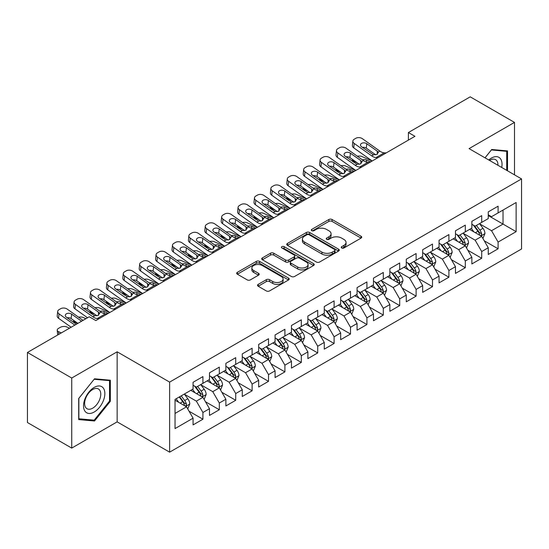 <?xml version="1.0" encoding="UTF-8"?>
<svg xmlns="http://www.w3.org/2000/svg" width="549" height="549" viewBox="0 0 549 549"><rect width="100%" height="100%" fill="white"/><g stroke="black" fill="none" stroke-linecap="round" stroke-linejoin="round"><path stroke-width="0.82" d="M341.698 247.97A1.592 0.92 0 0 0 343.955 247.97L361.057 238.094A2.278 1.318 0 0 0 361.722 237.168A2.278 1.318 0 0 0 361.057 236.235L332.083 219.511A2.278 1.318 0 0 0 328.865 219.511L311.763 229.386A1.592 0.92 0 0 0 311.29 230.031A1.592 0.92 0 0 0 311.763 230.683A1.592 0.92 0 0 0 314.014 230.683L316.224 229.407A7.281 4.207 0 0 1 326.531 229.407L328.94 230.8A7.281 4.207 0 0 1 331.074 233.771A7.281 4.207 0 0 1 328.94 236.749L326.73 238.026A1.592 0.92 0 0 0 326.264 238.678A1.592 0.92 0 0 0 326.73 239.33A1.592 0.92 0 0 0 328.981 239.33L331.198 238.046A7.281 4.207 0 0 1 341.499 238.046L343.914 239.446A7.281 4.207 0 0 1 346.048 242.418A7.281 4.207 0 0 1 343.914 245.389L341.698 246.666A1.592 0.92 0 0 0 341.231 247.318A1.592 0.92 0 0 0 341.698 247.97L341.698 246.666M258.202 284.375A2.278 1.318 0 0 0 257.529 285.308A2.278 1.318 0 0 0 258.202 286.235L266.327 290.929A2.278 1.318 0 0 0 269.545 290.929L288.541 279.963A2.278 1.318 0 0 0 289.206 279.029A2.278 1.318 0 0 0 288.541 278.103L259.567 261.372A2.278 1.318 0 0 0 256.349 261.372L237.353 272.338A2.278 1.318 0 0 0 236.688 273.272A2.278 1.318 0 0 0 237.353 274.198L247.174 279.866A2.278 1.318 0 0 0 250.392 279.866L258.517 275.173A2.278 1.318 0 0 0 259.19 274.246A2.278 1.318 0 0 0 258.517 273.32L253.652 270.506A6.087 3.514 0 0 1 251.867 268.022A6.087 3.514 0 0 1 255.628 264.769A6.087 3.514 0 0 1 262.264 265.531L281.335 276.545A6.087 3.514 0 0 1 283.119 279.029A6.087 3.514 0 0 1 279.359 282.282A6.087 3.514 0 0 1 272.723 281.52L269.545 279.681A2.278 1.318 0 0 0 266.327 279.681L258.202 284.375L258.202 286.235M71.727 378.028L71.727 448.094L117.15 421.865L117.15 351.806L71.727 378.028L27.45 352.465L89.274 316.773L95.835 320.561L414.955 136.317L408.394 132.529L408.394 140.105M117.15 351.806L169.627 382.104L521.55 178.919L521.55 248.985L169.627 452.163L169.627 382.104M514.495 174.85L514.495 122.4L469.072 148.621L521.55 178.919M514.495 122.4L470.219 96.837L408.394 132.529M316.389 262.024A2.278 1.318 0 0 0 319.607 262.024L338.603 251.058A2.278 1.318 0 0 0 339.268 250.131A2.278 1.318 0 0 0 338.603 249.198L309.629 232.474A2.278 1.318 0 0 0 306.411 232.474L287.415 243.44A2.278 1.318 0 0 0 286.75 244.367A2.278 1.318 0 0 0 287.415 245.3L316.389 262.024M282.495 248.313A1.592 0.92 0 0 1 284.114 248.539L284.114 246.645L313.568 263.65A2.278 1.318 0 0 1 314.241 264.584A2.278 1.318 0 0 1 313.568 265.51L294.58 276.476A2.278 1.318 0 0 1 291.354 276.476L262.381 259.746L262.381 257.893A2.278 1.318 0 0 0 261.715 258.819A2.278 1.318 0 0 0 262.381 259.746M262.381 257.893L270.513 253.199A2.278 1.318 0 0 1 273.731 253.199L285.48 259.979A2.278 1.318 0 0 0 288.699 259.979L294.092 256.87A2.278 1.318 0 0 0 294.758 255.937A2.278 1.318 0 0 0 294.092 255.011L281.863 247.949A1.592 0.92 0 0 1 281.397 247.297A1.592 0.92 0 0 1 282.378 246.446A1.592 0.92 0 0 1 284.114 246.645M488.26 215.565L503.021 224.081L503.021 210.068L516.135 202.499L498.101 212.909L498.101 206.191L488.26 211.873L488.26 218.591L481.699 222.379L481.699 215.654L471.859 221.336L471.859 228.061L465.305 231.85L465.305 225.124L455.464 230.806L455.464 237.525L448.904 241.313L448.904 234.595L439.063 240.277L439.063 246.995L432.502 250.783L432.502 244.058L422.661 249.74L422.661 256.465L416.108 260.253L416.108 253.528L406.267 259.21L406.267 265.929L399.706 269.717L399.706 262.998L389.865 268.674L389.865 275.399L383.305 279.187L383.305 272.462L373.471 278.144L373.471 284.869L366.91 288.657L366.91 281.932L357.07 287.614L357.07 294.333L350.509 298.121L350.509 291.402L340.668 297.078L340.668 303.803L334.108 307.591L334.108 300.866L324.274 306.548L324.274 313.273L317.713 317.054L317.713 310.336L307.872 316.018L307.872 322.737L301.312 326.525L301.312 319.806L291.471 325.482L291.471 332.207L284.91 335.995L284.91 329.27L275.076 334.952L275.076 341.677L268.516 345.458L268.516 338.74L258.675 344.422L258.675 351.14L252.115 354.929L252.115 348.21L242.274 353.885L242.274 360.611L235.713 364.399L235.713 357.674L225.879 363.356L225.879 370.081L219.319 373.862L219.319 367.144L209.478 372.826L209.478 379.544L202.917 383.332L202.917 376.607L193.076 382.289L193.076 389.015L175.042 399.425L175.042 428.591L193.076 418.173L186.523 406.816L175.042 400.187M516.135 202.499L516.135 231.657L498.101 242.075L491.54 230.71L479.648 223.848M484.245 240.798L498.101 248.793L498.101 242.075M498.101 248.793L488.26 254.475L488.26 247.757L481.699 251.538L475.139 240.181L463.253 233.318M467.844 250.262L481.699 258.263L481.699 251.538M481.699 258.263L471.859 263.945L471.859 257.22L465.305 261.008L458.744 249.644L446.852 242.782M451.443 259.732L465.305 267.734L465.305 261.008M465.305 267.734L455.464 273.409L455.464 266.69L448.904 270.479L442.343 259.114L430.45 252.252M435.048 269.195L448.904 277.197L448.904 270.479M448.904 277.197L439.063 282.879L439.063 276.154L432.502 279.942L425.942 268.585L414.056 261.715M418.647 278.666L432.502 286.667L432.502 279.942M432.502 286.667L422.661 292.349L422.661 285.624L416.108 289.412L409.547 278.048L397.654 271.185M402.245 288.136L416.108 296.137L416.108 289.412M416.108 296.137L406.267 301.813L406.267 295.094L399.706 298.882L393.146 287.518L381.26 280.656M385.851 297.599L399.706 305.601L399.706 298.882M399.706 305.601L389.865 311.283L389.865 304.558L383.305 308.346L376.744 296.988L364.859 290.119M369.45 307.069L383.305 315.071L383.305 308.346M383.305 315.071L373.471 320.753L373.471 314.028L366.91 317.816L360.35 306.452L348.457 299.589M353.048 316.54L366.91 324.534L366.91 317.816M366.91 324.534L357.07 330.217L357.07 323.498L350.509 327.286L343.949 315.922L332.063 309.06M336.654 326.003L350.509 334.005L350.509 327.286M350.509 334.005L340.668 339.687L340.668 332.962L334.108 336.75L327.554 325.392L315.661 318.523M320.252 335.473L334.108 343.475L334.108 336.75M334.108 343.475L324.274 349.157L324.274 342.432L317.713 346.22L311.153 334.856L299.26 327.993M303.851 344.944L317.713 352.938L317.713 346.22M317.713 352.938L307.872 358.621L307.872 351.902L301.312 355.69L294.751 344.326L282.865 337.463M287.456 354.407L301.312 362.409L301.312 355.69M301.312 362.409L291.471 368.091L291.471 361.366L284.91 365.154L278.357 353.796L266.464 346.927M271.055 363.877L284.91 371.879L284.91 365.154M284.91 371.879L275.076 377.561L275.076 370.836L268.516 374.624L261.955 363.26L250.063 356.397M254.661 373.347L268.516 381.342L268.516 374.624M268.516 381.342L258.675 387.024L258.675 380.306L252.115 384.087L245.554 372.73L233.668 365.867M238.259 382.811L252.115 390.813L252.115 384.087M252.115 390.813L242.274 396.495L242.274 389.769L235.713 393.558L229.159 382.2L217.267 375.331M221.858 392.281L235.713 400.283L235.713 393.558M235.713 400.283L225.879 405.958L225.879 399.24L219.319 403.028L212.758 391.663L200.865 384.801M205.463 401.751L219.319 409.746L219.319 403.028M219.319 409.746L209.478 415.428L209.478 408.71L202.917 412.491L196.357 401.134L184.471 394.271M189.062 411.215L202.917 419.216L202.917 412.491M202.917 419.216L193.076 424.899L193.076 418.173M193.076 385.226L196.357 387.12L202.917 383.332M175.042 413.438L186.523 406.816M209.478 375.756L212.758 377.65L219.319 373.862M196.357 401.134L202.917 397.346L190.784 390.339M209.478 408.71L202.917 397.346M225.879 366.293L229.159 368.187L235.713 364.399M212.758 391.663L219.319 387.875L207.179 380.869M225.879 399.24L219.319 387.875M242.274 356.823L245.554 358.717L252.115 354.929M229.159 382.2L235.713 378.412L223.58 371.405M242.274 389.769L235.713 378.412M258.675 347.352L261.955 349.246L268.516 345.458M245.554 372.73L252.115 368.942L239.982 361.935M258.675 380.306L252.115 368.942M275.076 337.889L278.357 339.783L284.91 335.995M261.955 363.26L268.516 359.471L256.376 352.465M275.076 370.836L268.516 359.471M291.471 328.419L294.751 330.313L301.312 326.525M278.357 353.796L284.91 350.008L272.778 343.001M291.471 361.366L284.91 350.008M307.872 318.948L311.153 320.842L317.713 317.054M294.751 344.326L301.312 340.538L289.179 333.531M307.872 351.902L301.312 340.538M324.274 309.485L327.554 311.379L334.108 307.591M311.153 334.856L317.713 331.068L305.573 324.061M324.274 342.432L317.713 331.068M340.668 300.015L343.949 301.909L350.509 298.121M327.554 325.392L334.108 321.604L321.975 314.598M340.668 332.962L334.108 321.604M357.07 290.545L360.35 292.439L366.91 288.657M343.949 315.922L350.509 312.134L338.376 305.127M357.07 323.498L350.509 312.134M373.471 281.081L376.744 282.975L383.305 279.187M360.35 306.452L366.91 302.664L354.771 295.664M373.471 314.028L366.91 302.664M389.865 271.611L393.146 273.505L399.706 269.717M376.744 296.988L383.305 293.2L371.172 286.194M389.865 304.558L383.305 293.2M406.267 262.148L409.547 264.035L416.108 260.253M393.146 287.518L399.706 283.73L387.573 276.723M406.267 295.094L399.706 283.73M422.661 252.677L425.942 254.571L432.502 250.783M409.547 278.048L416.108 274.267L403.968 267.26M422.661 285.624L416.108 274.267M439.063 243.207L442.343 245.101L448.904 241.313M425.942 268.585L432.502 264.796L420.369 257.79M439.063 276.154L432.502 264.796M455.464 233.744L458.744 235.638L465.305 231.85M442.343 259.114L448.904 255.326L436.764 248.32M455.464 266.69L448.904 255.326M471.859 224.273L475.139 226.167L481.699 222.379M458.744 249.644L465.305 245.863L453.165 238.856M471.859 257.22L465.305 245.863M488.26 214.803L491.54 216.697L498.101 212.909M475.139 240.181L481.699 236.393L469.567 229.386M488.26 247.757L481.699 236.393M27.45 352.465L27.45 422.531L71.727 448.094M117.15 421.865L169.627 452.163M491.54 230.71L503.021 224.081L516.135 231.657M507.53 170.828L507.53 150.906L491.705 149.493L485.007 157.824M110.349 401.312L110.349 380.217L94.524 378.803L78.699 398.485L78.699 419.587L94.524 421.001L110.349 401.312L109.525 400.839M342.336 248.196L343.914 247.283A7.281 4.207 0 0 0 346.048 244.312L346.048 242.418M331.074 233.771L331.074 235.665A7.281 4.207 0 0 1 328.94 238.643L327.369 239.549M361.022 238.115L332.083 221.405A2.278 1.318 0 0 0 328.865 221.405L312.395 230.909M338.568 251.078L309.629 234.368A2.278 1.318 0 0 0 306.411 234.368L287.443 245.314M334.574 250.783A1.592 0.92 0 0 0 335.041 250.131A1.592 0.92 0 0 0 334.574 249.479L309.142 234.794A1.592 0.92 0 0 0 306.891 234.794L304.558 236.145A7.281 4.207 0 0 0 302.424 239.117A7.281 4.207 0 0 0 304.558 242.088L321.94 252.128A7.281 4.207 0 0 0 332.241 252.128L334.574 250.783L334.574 252.677A1.592 0.92 0 0 0 335.041 252.025L335.041 250.131M302.424 239.117L302.424 241.011A7.281 4.207 0 0 0 304.558 243.982L304.558 242.088M334.574 252.677L332.241 254.022A7.281 4.207 0 0 1 321.94 254.022L304.558 243.982M262.415 259.766L270.513 255.093L270.513 253.199M294.758 255.937L294.758 257.831A2.278 1.318 0 0 1 294.092 258.764L288.699 261.873A2.278 1.318 0 0 1 285.48 261.873L273.731 255.093A2.278 1.318 0 0 0 270.513 255.093M284.114 248.539L313.541 265.531M297.675 267.02A6.087 3.514 0 0 0 304.311 267.782A6.087 3.514 0 0 0 308.071 264.536A6.087 3.514 0 0 0 306.287 262.051L299.569 258.167A2.278 1.318 0 0 0 296.35 258.167L290.956 261.283A2.278 1.318 0 0 0 290.291 262.209A2.278 1.318 0 0 0 290.956 263.143L297.675 267.02L297.675 268.914A6.087 3.514 0 0 0 304.311 269.676A6.087 3.514 0 0 0 308.071 266.43L308.071 264.536M290.291 262.209L290.291 264.103A2.278 1.318 0 0 0 290.956 265.037L290.956 263.143M297.675 268.914L290.956 265.037M283.119 279.029L283.119 280.923A6.087 3.514 0 0 1 279.359 284.176A6.087 3.514 0 0 1 272.723 283.414L269.545 281.575A2.278 1.318 0 0 0 266.327 281.575L258.229 286.255M251.867 268.022L251.867 269.916A6.087 3.514 0 0 0 253.652 272.4L253.652 270.506M258.49 275.193L253.652 272.4M288.513 279.976L259.567 263.266A2.278 1.318 0 0 0 256.349 263.266L237.381 274.219M92.85 420.033L94.524 421.001M482.914 238.492L484.945 233.531A6.149 3.548 -120 0 0 482.983 228.302L479.503 223.649M372.133 161.042L361.935 156.52A4.639 2.354 -5.4 0 0 357.358 156.239M473.952 231.918L471.303 228.384M357.179 162.779L353.734 161.255L353.844 162.408M470.068 229.674L469.766 229.269M480.54 235.72L481.494 234.869L481.631 233.792A6.149 3.548 -120 0 0 479.867 230.1L476.388 225.447M474.398 225.735L478.701 231.479A3.129 1.805 60 0 1 479.27 232.433L481.631 233.792M352.424 159.402A4.639 2.354 -5.4 0 0 352.396 159.8A4.639 2.354 -5.4 0 0 353.734 161.255M362.381 159.814A3.713 1.88 174.6 0 1 366.32 159.972L370.657 161.893M473.313 225.111L477.904 231.232A6.149 3.548 60 0 1 479.661 234.931L479.785 235.288M377.98 157.666L376.038 157.577A11.598 6.698 60 0 1 371.666 155.854L354.208 143.433L353.734 147.859A4.639 2.971 -173.9 0 1 352.403 145.478L352.877 141.045A4.639 2.971 6.1 0 0 354.208 143.433M372.243 160.974A17.396 10.04 60 0 1 371.199 160.287L353.734 147.859M386.173 152.931L384.238 152.842A11.598 6.698 60 0 1 379.867 151.119L362.409 138.698A4.639 2.971 6.1 0 0 355.869 138.273L354.229 139.22A4.639 2.971 6.1 0 0 352.877 141.045M377.341 154.276L377.184 151.112L378.103 152.142L377.197 154.358L373.437 154.839L361.544 146.755A3.713 2.374 -173.9 0 1 360.48 144.847A3.713 2.374 -173.9 0 1 361.565 143.385A3.713 2.374 -173.9 0 1 366.794 143.721L366.32 148.155L375.784 154.887M366.32 148.155A3.713 2.374 6.1 0 0 362.395 147.358M377.184 151.112L366.794 143.721M379.867 151.119L378.103 152.142L378.282 152.794M466.513 247.963L468.551 243.001A6.149 3.548 -120 0 0 466.588 237.765L463.102 233.119M355.731 170.506L345.534 165.99A4.639 2.354 -5.4 0 0 340.956 165.709M457.55 241.388L454.901 237.847M340.778 172.249L337.333 170.725L337.443 171.871M453.666 239.144L453.364 238.74M464.145 245.19L465.092 244.332L465.229 243.262A6.149 3.548 -120 0 0 463.473 239.563L459.987 234.917M457.996 235.205L462.299 240.949A3.129 1.805 60 0 1 462.869 241.903L465.229 243.262M336.029 168.866A4.639 2.354 -5.4 0 0 335.995 169.27A4.639 2.354 -5.4 0 0 337.333 170.725M345.987 169.284A3.713 1.88 174.6 0 1 349.926 169.442L354.256 171.363M456.919 234.581L461.503 240.702A6.149 3.548 60 0 1 463.26 244.401L463.383 244.751M450.118 257.433L452.15 252.471A6.149 3.548 -120 0 0 450.187 247.235L446.701 242.583M339.337 179.976L329.132 175.454A4.639 2.354 -5.4 0 0 324.562 175.179M441.156 250.852L438.507 247.318M324.377 181.719L320.939 180.189L321.048 181.342M437.265 248.608L436.963 248.21M447.744 254.661L448.698 253.803L448.828 252.732A6.149 3.548 -120 0 0 447.071 249.033L443.585 244.38M441.602 244.676L445.905 250.419A3.129 1.805 60 0 1 446.474 251.367L448.828 252.732M319.628 178.336A4.639 2.354 -5.4 0 0 319.6 178.734A4.639 2.354 -5.4 0 0 320.939 180.189M329.585 178.754A3.713 1.88 174.6 0 1 333.524 178.905L337.861 180.827M440.518 244.051L445.102 250.172A6.149 3.548 60 0 1 446.865 253.864L446.989 254.221M361.578 167.136L359.643 167.047A11.598 6.698 60 0 1 355.272 165.324L337.807 152.903L337.333 157.33A4.639 2.971 -173.9 0 1 336.002 154.942L336.475 150.515A4.639 2.971 6.1 0 0 337.807 152.903M355.841 170.444A17.396 10.04 60 0 1 354.798 169.751L337.333 157.33M369.779 162.401L367.837 162.312A11.598 6.698 60 0 1 363.472 160.589L346.007 148.168A4.639 2.971 6.1 0 0 339.467 147.743L337.827 148.69A4.639 2.971 6.1 0 0 336.475 150.515M360.94 163.739L360.782 160.583L361.702 161.612L360.796 163.828L357.035 164.302L345.149 156.218A3.713 2.374 -173.9 0 1 344.079 154.31A3.713 2.374 -173.9 0 1 345.163 152.848A3.713 2.374 -173.9 0 1 350.392 153.192L349.926 157.618L359.382 164.35M349.926 157.618A3.713 2.374 6.1 0 0 345.994 156.822M360.782 160.583L350.392 153.192M363.472 160.589L361.702 161.612L361.88 162.264M345.177 176.6L343.242 176.51A11.598 6.698 60 0 1 338.87 174.788L321.412 162.367L320.939 166.8A4.639 2.971 -173.9 0 1 319.607 164.412L320.074 159.985A4.639 2.971 6.1 0 0 321.412 162.367M339.447 179.914A17.396 10.04 60 0 1 338.397 179.221L320.939 166.8M353.378 171.871L351.442 171.775A11.598 6.698 60 0 1 347.071 170.06L329.606 157.632A4.639 2.971 6.1 0 0 323.073 157.213L321.433 158.16A4.639 2.971 6.1 0 0 320.074 159.985M344.539 173.21L344.388 170.046L345.307 171.075L344.401 173.299L340.641 173.772L328.748 165.688A3.713 2.374 -173.9 0 1 327.684 163.78A3.713 2.374 -173.9 0 1 328.769 162.319A3.713 2.374 -173.9 0 1 333.998 162.662L333.524 167.088L342.988 173.82M333.524 167.088A3.713 2.374 6.1 0 0 329.599 166.292M344.388 170.046L333.998 162.662M347.071 170.06L345.307 171.075L345.486 171.727M501.711 167.466A15.077 8.702 120 0 0 500.606 158.915A15.077 8.702 120 0 0 488.754 159.985M497.943 165.29A11.412 6.588 120 0 0 496.872 160.843A11.412 6.588 120 0 0 495.589 159.656A11.412 6.588 120 0 0 489.53 160.432M491.341 149.939L506.706 151.325L506.706 170.355M505.691 150.742L506.706 151.325M485.035 157.844L491.376 149.959M84.965 411.194A15.077 8.702 120 0 0 99.52 407.296A15.077 8.702 120 0 0 103.425 388.225A15.077 8.702 120 0 0 88.863 392.13A15.077 8.702 120 0 0 84.965 411.194M85.713 407.543A11.412 6.588 120 0 0 86.989 408.731A11.412 6.588 120 0 0 97.612 403.405A11.412 6.588 120 0 0 99.685 390.154A11.412 6.588 120 0 0 98.408 388.966A11.412 6.588 120 0 0 87.785 394.292A11.412 6.588 120 0 0 85.713 407.543M94.195 379.27L109.525 380.635L109.525 401.079L94.195 420.157L78.864 418.784L78.864 398.341L94.16 379.249M108.51 380.052L109.525 380.635M433.717 266.896L435.748 261.935A6.149 3.548 -120 0 0 433.785 256.706L430.306 252.053M322.936 189.446L312.738 184.924A4.639 2.354 -5.4 0 0 308.161 184.642M424.754 260.322L422.106 256.788M307.982 191.182L304.537 189.659L304.647 190.812M420.87 258.078L420.568 257.673M431.342 264.124L432.296 263.273L432.434 262.196A6.149 3.548 -120 0 0 430.67 258.504L427.191 253.851M425.201 254.139L429.503 259.883A3.129 1.805 60 0 1 430.073 260.837L432.434 262.196M303.226 187.806A4.639 2.354 -5.4 0 0 303.199 188.204A4.639 2.354 -5.4 0 0 304.537 189.659M313.184 188.218A3.713 1.88 174.6 0 1 317.123 188.376L321.46 190.297M424.123 253.514L428.707 259.636A6.149 3.548 60 0 1 430.464 263.335L430.588 263.692M417.315 276.367L419.354 271.405A6.149 3.548 -120 0 0 417.391 266.169L413.905 261.523M306.534 198.91L296.336 194.394A4.639 2.354 -5.4 0 0 291.759 194.113M408.353 269.792L405.704 266.251M291.581 200.653L288.136 199.122L288.246 200.275M404.469 267.548L404.167 267.143M414.948 273.594L415.902 272.736L416.032 271.666A6.149 3.548 -120 0 0 414.275 267.967L410.789 263.321M408.799 263.609L413.102 269.353A3.129 1.805 60 0 1 413.671 270.3L416.032 271.666M286.832 197.269A4.639 2.354 -5.4 0 0 286.798 197.667A4.639 2.354 -5.4 0 0 288.136 199.122M296.789 197.688A3.713 1.88 174.6 0 1 300.728 197.846L305.059 199.767M407.722 262.985L412.306 269.106A6.149 3.548 60 0 1 414.063 272.805L414.193 273.155M328.782 186.07L326.84 185.981A11.598 6.698 60 0 1 322.476 184.258L305.011 171.837L304.537 176.263A4.639 2.971 -173.9 0 1 303.206 173.882L303.679 169.449A4.639 2.971 6.1 0 0 305.011 171.837M323.045 189.378A17.396 10.04 60 0 1 322.002 188.691L304.537 176.263M336.983 181.335L335.041 181.245A11.598 6.698 60 0 1 330.67 179.523L313.211 167.102A4.639 2.971 6.1 0 0 306.671 166.676L305.031 167.623A4.639 2.971 6.1 0 0 303.679 169.449M328.144 182.68L327.986 179.516L328.906 180.546L328 182.762L324.239 183.236L312.354 175.158A3.713 2.374 -173.9 0 1 311.283 173.251A3.713 2.374 -173.9 0 1 312.367 171.789A3.713 2.374 -173.9 0 1 317.596 172.125L317.123 176.558L326.586 183.284M317.123 176.558A3.713 2.374 6.1 0 0 313.198 175.755M327.986 179.516L317.596 172.125M330.67 179.523L328.906 180.546L329.084 181.197M312.381 195.54L310.446 195.451A11.598 6.698 60 0 1 306.074 193.728L288.609 181.307L288.136 185.734A4.639 2.971 -173.9 0 1 286.804 183.345L287.278 178.919A4.639 2.971 6.1 0 0 288.609 181.307M306.644 198.848A17.396 10.04 60 0 1 305.601 198.155L288.136 185.734M320.582 190.805L318.646 190.716A11.598 6.698 60 0 1 314.275 188.993L296.81 176.572A4.639 2.971 6.1 0 0 290.27 176.147L288.63 177.094A4.639 2.971 6.1 0 0 287.278 178.919M311.743 192.143L311.585 188.986L312.505 190.016L311.599 192.232L307.838 192.706L295.952 184.622A3.713 2.374 -173.9 0 1 294.888 182.714A3.713 2.374 -173.9 0 1 295.966 181.252A3.713 2.374 -173.9 0 1 301.202 181.595L300.728 186.022L310.192 192.754M300.728 186.022A3.713 2.374 6.1 0 0 296.796 185.226M311.585 188.986L301.202 181.595M314.275 188.993L312.505 190.016L312.683 190.668M400.921 285.83L402.952 280.868A6.149 3.548 -120 0 0 400.99 275.639L397.51 270.986M290.14 208.38L279.942 203.857A4.639 2.354 -5.4 0 0 275.365 203.583M391.959 279.256L389.31 275.722M275.179 210.123L271.741 208.593L271.851 209.745M388.068 277.012L387.766 276.614M398.547 283.064L399.5 282.207L399.638 281.136A6.149 3.548 -120 0 0 397.874 277.437L394.395 272.784M392.405 273.079L396.707 278.823A3.129 1.805 60 0 1 397.277 279.77L399.638 281.136M270.431 206.74A4.639 2.354 -5.4 0 0 270.403 207.138A4.639 2.354 -5.4 0 0 271.741 208.593M280.388 207.158A3.713 1.88 174.6 0 1 284.327 207.309L288.664 209.231M391.32 272.455L395.904 278.576A6.149 3.548 60 0 1 397.668 282.268L397.792 282.625M295.98 205.003L294.044 204.914A11.598 6.698 60 0 1 289.673 203.192L272.215 190.771L271.741 195.204A4.639 2.971 -173.9 0 1 270.41 192.816L270.877 188.389A4.639 2.971 6.1 0 0 272.215 190.771M290.249 208.318A17.396 10.04 60 0 1 289.199 207.625L271.741 195.204M304.18 200.268L302.245 200.179A11.598 6.698 60 0 1 297.874 198.464L280.409 186.036A4.639 2.971 6.1 0 0 273.876 185.617L272.235 186.564A4.639 2.971 6.1 0 0 270.877 188.389M295.348 201.613L295.19 198.45L296.11 199.479L295.204 201.696L291.444 202.176L279.551 194.092A3.713 2.374 -173.9 0 1 278.487 192.184A3.713 2.374 -173.9 0 1 279.571 190.723A3.713 2.374 -173.9 0 1 284.801 191.059L284.327 195.492L293.79 202.224M284.327 195.492A3.713 2.374 6.1 0 0 280.402 194.696M295.19 198.45L284.801 191.059M297.874 198.464L296.11 199.479L296.288 200.131M384.52 295.3L386.551 290.339A6.149 3.548 -120 0 0 384.595 285.109L381.109 280.457M273.738 217.85L263.541 213.328A4.639 2.354 -5.4 0 0 258.963 213.046M375.557 288.726L372.908 285.192M258.785 219.586L255.34 218.063L255.45 219.216M371.673 286.482L371.371 286.077M382.152 292.528L383.099 291.677L383.236 290.599A6.149 3.548 -120 0 0 381.48 286.907L377.993 282.255M376.003 282.543L380.306 288.287A3.129 1.805 60 0 1 380.876 289.241L383.236 290.599M254.029 216.21A4.639 2.354 -5.4 0 0 254.002 216.608A4.639 2.354 -5.4 0 0 255.34 218.063M263.987 216.622A3.713 1.88 174.6 0 1 267.926 216.78L272.263 218.701M374.926 281.918L379.51 288.04A6.149 3.548 60 0 1 381.267 291.739L381.39 292.095M279.585 214.474L277.643 214.385A11.598 6.698 60 0 1 273.278 212.662L255.813 200.241L255.34 204.667A4.639 2.971 -173.9 0 1 254.009 202.286L254.482 197.853A4.639 2.971 6.1 0 0 255.813 200.241M273.848 217.781A17.396 10.04 60 0 1 272.805 217.095L255.34 204.667M287.786 209.739L285.844 209.649A11.598 6.698 60 0 1 281.472 207.927L264.014 195.506A4.639 2.971 6.1 0 0 257.474 195.08L255.834 196.027A4.639 2.971 6.1 0 0 254.482 197.853M278.947 211.084L278.789 207.92L279.709 208.949L278.803 211.166L275.042 211.639L263.156 203.562A3.713 2.374 -173.9 0 1 262.086 201.648A3.713 2.374 -173.9 0 1 263.17 200.193A3.713 2.374 -173.9 0 1 268.399 200.529L267.926 204.962L277.389 211.688M267.926 204.962A3.713 2.374 6.1 0 0 264 204.159M278.789 207.92L268.399 200.529M281.472 207.927L279.709 208.949L279.887 209.601M368.118 304.77L370.156 299.809A6.149 3.548 -120 0 0 368.194 294.573L364.708 289.927M257.337 227.313L247.139 222.798A4.639 2.354 -5.4 0 0 242.562 222.517M359.156 298.189L356.507 294.655M242.383 229.057L238.939 227.526L239.048 228.679M355.272 295.945L354.97 295.547M365.751 301.998L366.705 301.14L366.835 300.07A6.149 3.548 -120 0 0 365.078 296.371L361.592 291.725M359.602 292.013L363.905 297.757A3.129 1.805 60 0 1 364.474 298.704L366.835 300.07M237.635 225.673A4.639 2.354 -5.4 0 0 237.607 226.071A4.639 2.354 -5.4 0 0 238.939 227.526M247.592 226.092A3.713 1.88 174.6 0 1 251.531 226.25L255.861 228.171M358.524 291.389L363.109 297.51A6.149 3.548 60 0 1 364.865 301.209L364.996 301.559M263.184 223.944L261.249 223.848A11.598 6.698 60 0 1 256.877 222.132L239.412 209.711L238.939 214.137A4.639 2.971 -173.9 0 1 237.607 211.749L238.081 207.323A4.639 2.971 6.1 0 0 239.412 209.711M257.454 227.252A17.396 10.04 60 0 1 256.404 226.559L238.939 214.137M271.384 219.209L269.449 219.12A11.598 6.698 60 0 1 265.078 217.397L247.613 204.976A4.639 2.971 6.1 0 0 241.073 204.551L239.439 205.498A4.639 2.971 6.1 0 0 238.081 207.323M262.546 220.547L262.388 217.39L263.307 218.413L262.408 220.636L258.641 221.11L246.755 213.026A3.713 2.374 -173.9 0 1 245.691 211.118A3.713 2.374 -173.9 0 1 246.769 209.656A3.713 2.374 -173.9 0 1 252.005 209.999L251.531 214.426L260.995 221.158M251.531 214.426A3.713 2.374 6.1 0 0 247.599 213.63M262.388 217.39L252.005 209.999M265.078 217.397L263.307 218.413L263.486 219.065M351.724 314.234L353.755 309.272A6.149 3.548 -120 0 0 351.792 304.043L348.313 299.39M240.942 236.784L230.745 232.261A4.639 2.354 -5.4 0 0 226.167 231.987M342.761 307.66L340.112 304.125M225.982 238.52L222.544 236.996L222.654 238.149M338.87 305.416L338.568 305.018M349.349 311.468L350.303 310.61L350.44 309.54A6.149 3.548 -120 0 0 348.677 305.841L345.197 301.188M343.207 301.483L347.51 307.227A3.129 1.805 60 0 1 348.08 308.174L350.44 309.54M221.233 235.144A4.639 2.354 -5.4 0 0 221.206 235.542A4.639 2.354 -5.4 0 0 222.544 236.996M231.191 235.555A3.713 1.88 174.6 0 1 235.13 235.713L239.467 237.635M342.123 300.859L346.707 306.98A6.149 3.548 60 0 1 348.471 310.672L348.594 311.029M246.789 233.407L244.847 233.318A11.598 6.698 60 0 1 240.476 231.596L223.018 219.175L222.544 223.608A4.639 2.971 -173.9 0 1 221.213 221.22L221.686 216.793A4.639 2.971 6.1 0 0 223.018 219.175M241.052 236.722A17.396 10.04 60 0 1 240.002 236.029L222.544 223.608M254.983 228.672L253.048 228.583A11.598 6.698 60 0 1 248.676 226.867L231.218 214.439A4.639 2.971 6.1 0 0 224.678 214.021L223.038 214.968A4.639 2.971 6.1 0 0 221.686 216.793M246.151 230.017L245.993 226.854L246.913 227.883L246.007 230.1L242.246 230.58L230.354 222.496A3.713 2.374 -173.9 0 1 229.29 220.588A3.713 2.374 -173.9 0 1 230.374 219.126A3.713 2.374 -173.9 0 1 235.603 219.463L235.13 223.896L244.593 230.628M235.13 223.896A3.713 2.374 6.1 0 0 231.204 223.1M245.993 226.854L235.603 219.463M248.676 226.867L246.913 227.883L247.091 228.535M335.322 323.704L337.354 318.743A6.149 3.548 -120 0 0 335.398 313.506L331.912 308.861M224.541 246.254L214.343 241.732A4.639 2.354 -5.4 0 0 209.766 241.45M326.36 317.13L323.711 313.596M209.588 247.99L206.143 246.467L206.252 247.62M322.476 314.886L322.174 314.481M332.955 320.932L333.902 320.074L334.039 319.003A6.149 3.548 -120 0 0 332.282 315.311L328.796 310.659M326.806 310.947L331.109 316.691A3.129 1.805 60 0 1 331.678 317.645L334.039 319.003M204.832 244.607A4.639 2.354 -5.4 0 0 204.804 245.012A4.639 2.354 -5.4 0 0 206.143 246.467M214.789 245.026A3.713 1.88 174.6 0 1 218.728 245.183L223.066 247.105M325.729 310.322L330.313 316.444A6.149 3.548 60 0 1 332.07 320.142L332.193 320.499M230.388 242.878L228.446 242.788A11.598 6.698 60 0 1 224.081 241.066L206.616 228.645L206.143 233.071A4.639 2.971 -173.9 0 1 204.811 230.69L205.285 226.257A4.639 2.971 6.1 0 0 206.616 228.645M224.651 246.185A17.396 10.04 60 0 1 223.608 245.492L206.143 233.071M238.589 238.142L236.646 238.053A11.598 6.698 60 0 1 232.275 236.331L214.817 223.91A4.639 2.971 6.1 0 0 208.277 223.484L206.637 224.431A4.639 2.971 6.1 0 0 205.285 226.257M229.75 239.488L229.592 236.324L230.511 237.353L229.606 239.57L225.845 240.043L213.959 231.966A3.713 2.374 -173.9 0 1 212.888 230.052A3.713 2.374 -173.9 0 1 213.973 228.597A3.713 2.374 -173.9 0 1 219.202 228.933L218.728 233.366L228.192 240.091M218.728 233.366A3.713 2.374 6.1 0 0 214.803 232.563M229.592 236.324L219.202 228.933M232.275 236.331L230.511 237.353L230.69 238.005M318.928 333.174L320.959 328.213A6.149 3.548 -120 0 0 318.996 322.977L315.51 318.324M208.14 255.717L197.942 251.202A4.639 2.354 -5.4 0 0 193.365 250.92M309.959 326.593L307.316 323.059M193.186 257.46L189.748 255.93L189.851 257.083M306.074 324.349L305.772 323.951M316.553 330.402L317.507 329.544L317.638 328.474A6.149 3.548 -120 0 0 315.881 324.775L312.395 320.129M310.411 320.417L314.714 326.161A3.129 1.805 60 0 1 315.277 327.108L317.638 328.474M188.437 254.077A4.639 2.354 -5.4 0 0 188.41 254.475A4.639 2.354 -5.4 0 0 189.748 255.93M198.395 254.496A3.713 1.88 174.6 0 1 202.334 254.654L206.664 256.568M309.327 319.793L313.911 325.914A6.149 3.548 60 0 1 315.675 329.606L315.799 329.963M213.986 252.348L212.051 252.252A11.598 6.698 60 0 1 207.68 250.536L190.215 238.108L189.748 242.541A4.639 2.971 -173.9 0 1 188.41 240.153L188.883 235.727A4.639 2.971 6.1 0 0 190.215 238.108M208.256 255.656A17.396 10.04 60 0 1 207.206 254.962L189.748 242.541M222.187 247.613L220.252 247.524A11.598 6.698 60 0 1 215.881 245.801L198.415 233.38A4.639 2.971 6.1 0 0 191.882 232.954L190.242 233.901A4.639 2.971 6.1 0 0 188.883 235.727M213.348 248.951L213.19 245.794L214.11 246.817L213.211 249.04L209.444 249.514L197.558 241.43A3.713 2.374 -173.9 0 1 196.494 239.522A3.713 2.374 -173.9 0 1 197.578 238.06A3.713 2.374 -173.9 0 1 202.807 238.403L202.334 242.83L211.797 249.562M202.334 242.83A3.713 2.374 6.1 0 0 198.402 242.034M213.19 245.794L202.807 238.403M215.881 245.801L214.11 246.817L214.295 247.469M302.526 342.638L304.558 337.676A6.149 3.548 -120 0 0 302.595 332.447L299.116 327.794M191.745 265.188L181.547 260.665A4.639 2.354 -5.4 0 0 176.97 260.384M293.564 336.063L290.915 332.529M176.792 266.924L173.347 265.4L173.457 266.553M289.673 333.819L289.378 333.415M300.152 339.872L301.106 339.014L301.243 337.944A6.149 3.548 -120 0 0 299.479 334.245L296 329.592M294.01 329.88L298.313 335.624A3.129 1.805 60 0 1 298.882 336.578L301.243 337.944M172.036 263.547A4.639 2.354 -5.4 0 0 172.009 263.945A4.639 2.354 -5.4 0 0 173.347 265.4M181.994 263.959A3.713 1.88 174.6 0 1 185.933 264.117L190.27 266.039M292.926 329.263L297.517 335.377A6.149 3.548 60 0 1 299.274 339.076L299.397 339.433M197.592 261.811L195.65 261.722A11.598 6.698 60 0 1 191.278 260L173.82 247.578L173.347 252.012A4.639 2.971 -173.9 0 1 172.015 249.623L172.489 245.19A4.639 2.971 6.1 0 0 173.82 247.578M191.855 265.126A17.396 10.04 60 0 1 190.812 264.433L173.347 252.012M205.786 257.076L203.851 256.987A11.598 6.698 60 0 1 199.479 255.264L182.021 242.843A4.639 2.971 6.1 0 0 175.481 242.418L173.841 243.365A4.639 2.971 6.1 0 0 172.489 245.19M196.954 258.421L196.796 255.258L197.715 256.287L196.81 258.504L193.049 258.984L181.156 250.9A3.713 2.374 -173.9 0 1 180.093 248.992A3.713 2.374 -173.9 0 1 181.177 247.53A3.713 2.374 -173.9 0 1 186.406 247.867L185.933 252.3L195.396 259.032M185.933 252.3A3.713 2.374 6.1 0 0 182.007 251.504M196.796 255.258L186.406 247.867M199.479 255.264L197.715 256.287L197.894 256.939M286.125 352.108L288.156 347.146A6.149 3.548 -120 0 0 286.201 341.91L282.714 337.264M175.344 274.658L165.146 270.135A4.639 2.354 -5.4 0 0 160.569 269.854M277.163 345.534L274.514 342M160.39 276.394L156.945 274.871L157.055 276.023M273.278 343.29L272.977 342.885M283.758 349.336L284.705 348.478L284.842 347.407A6.149 3.548 -120 0 0 283.085 343.715L279.599 339.062M277.609 339.351L281.912 345.095A3.129 1.805 60 0 1 282.481 346.048L284.842 347.407M155.635 273.011A4.639 2.354 -5.4 0 0 155.607 273.416A4.639 2.354 -5.4 0 0 156.945 274.871M165.592 273.429A3.713 1.88 174.6 0 1 169.538 273.587L173.868 275.509M276.531 338.726L281.115 344.847A6.149 3.548 60 0 1 282.872 348.546L282.996 348.903M181.191 271.281L179.255 271.192A11.598 6.698 60 0 1 174.884 269.47L157.419 257.049L156.945 261.475A4.639 2.971 -173.9 0 1 155.614 259.094L156.088 254.661A4.639 2.971 6.1 0 0 157.419 257.049M175.454 274.589A17.396 10.04 60 0 1 174.41 273.896L156.945 261.475M189.391 266.546L187.449 266.457A11.598 6.698 60 0 1 183.085 264.735L165.62 252.314A4.639 2.971 6.1 0 0 159.08 251.888L157.439 252.835A4.639 2.971 6.1 0 0 156.088 254.661M180.552 267.885L180.395 264.728L181.314 265.757L180.408 267.974L176.648 268.447L164.762 260.363A3.713 2.374 -173.9 0 1 163.691 258.455A3.713 2.374 -173.9 0 1 164.775 257.001A3.713 2.374 -173.9 0 1 170.005 257.337L169.538 261.763L178.995 268.495M169.538 261.763A3.713 2.374 6.1 0 0 165.606 260.967M180.395 264.728L170.005 257.337M183.085 264.735L181.314 265.757L181.493 266.409M269.731 361.578L271.762 356.617A6.149 3.548 -120 0 0 269.799 351.381L266.313 346.728M158.942 284.121L148.745 279.599A4.639 2.354 -5.4 0 0 144.174 279.324M260.761 354.997L258.119 351.463M143.989 285.864L140.551 284.334L140.661 285.487M256.877 352.753L256.575 352.355M267.356 358.806L268.31 357.948L268.44 356.877A6.149 3.548 -120 0 0 266.684 353.179L263.197 348.533M261.214 348.821L265.517 354.565A3.129 1.805 60 0 1 266.08 355.512L268.44 356.877M139.24 282.481A4.639 2.354 -5.4 0 0 139.213 282.879A4.639 2.354 -5.4 0 0 140.551 284.334M149.198 282.9A3.713 1.88 174.6 0 1 153.137 283.051L157.467 284.972M260.13 348.196L264.714 354.318A6.149 3.548 60 0 1 266.478 358.01L266.601 358.367M164.789 280.745L162.854 280.656A11.598 6.698 60 0 1 158.483 278.94L141.018 266.512L140.551 270.945A4.639 2.971 -173.9 0 1 139.213 268.557L139.686 264.131A4.639 2.971 6.1 0 0 141.018 266.512M159.059 284.059A17.396 10.04 60 0 1 158.009 283.366L140.551 270.945M172.99 276.017L171.055 275.927A11.598 6.698 60 0 1 166.683 274.205L149.218 261.784A4.639 2.971 6.1 0 0 142.685 261.358L141.045 262.305A4.639 2.971 6.1 0 0 139.686 264.131M164.151 277.355L163.993 274.191L164.92 275.221L164.014 277.444L160.246 277.918L148.36 269.834A3.713 2.374 -173.9 0 1 147.297 267.926A3.713 2.374 -173.9 0 1 148.381 266.464A3.713 2.374 -173.9 0 1 153.61 266.807L153.137 271.233L162.6 277.966M153.137 271.233A3.713 2.374 6.1 0 0 149.211 270.437M163.993 274.191L153.61 266.807M166.683 274.205L164.92 275.221L165.098 275.873M253.329 371.042L255.36 366.08A6.149 3.548 -120 0 0 253.398 360.851L249.919 356.198M142.548 293.591L132.35 289.069A4.639 2.354 -5.4 0 0 127.773 288.788M244.367 364.467L241.718 360.933M127.594 295.328L124.149 293.804L124.259 294.957M240.476 362.223L240.181 361.818M250.955 368.276L251.909 367.418L252.046 366.341A6.149 3.548 -120 0 0 250.282 362.649L246.803 357.996M244.813 358.284L249.116 364.028A3.129 1.805 60 0 1 249.685 364.982L252.046 366.341M122.839 291.951A4.639 2.354 -5.4 0 0 122.811 292.349A4.639 2.354 -5.4 0 0 124.149 293.804M132.796 292.363A3.713 1.88 174.6 0 1 136.735 292.521L141.072 294.442M243.729 357.66L248.32 363.781A6.149 3.548 60 0 1 250.076 367.48L250.2 367.837M148.395 290.215L146.453 290.126A11.598 6.698 60 0 1 142.081 288.403L124.623 275.982L124.149 280.415A4.639 2.971 -173.9 0 1 122.818 278.027L123.292 273.594A4.639 2.971 6.1 0 0 124.623 275.982M142.658 293.53A17.396 10.04 60 0 1 141.615 292.837L124.149 280.415M156.589 285.48L154.653 285.391A11.598 6.698 60 0 1 150.282 283.668L132.824 271.247A4.639 2.971 6.1 0 0 126.284 270.822L124.644 271.769A4.639 2.971 6.1 0 0 123.292 273.594M147.756 286.825L147.599 283.661L148.518 284.691L147.612 286.907L143.852 287.388L131.959 279.304A3.713 2.374 -173.9 0 1 130.895 277.396A3.713 2.374 -173.9 0 1 131.98 275.934A3.713 2.374 -173.9 0 1 137.209 276.271L136.735 280.704L146.199 287.436M136.735 280.704A3.713 2.374 6.1 0 0 132.81 279.908M147.599 283.661L137.209 276.271M150.282 283.668L148.518 284.691L148.697 285.343M236.928 380.512L238.966 375.55A6.149 3.548 -120 0 0 237.003 370.314L233.517 365.668M126.146 303.062L115.949 298.539A4.639 2.354 -5.4 0 0 111.372 298.258M227.965 373.938L225.316 370.403M111.193 304.798L107.748 303.274L107.858 304.421M224.081 371.694L223.779 371.289M234.56 377.739L235.507 376.882L235.645 375.811A6.149 3.548 -120 0 0 233.888 372.112L230.402 367.466M228.411 367.755L232.714 373.498A3.129 1.805 60 0 1 233.284 374.452L235.645 375.811M106.437 301.415A4.639 2.354 -5.4 0 0 106.41 301.82A4.639 2.354 -5.4 0 0 107.748 303.274M116.402 301.833A3.713 1.88 174.6 0 1 120.341 301.991L124.671 303.913M227.334 367.13L231.918 373.251A6.149 3.548 60 0 1 233.675 376.95L233.799 377.307M131.993 299.685L130.058 299.596A11.598 6.698 60 0 1 125.687 297.874L108.222 285.453L107.748 289.879A4.639 2.971 -173.9 0 1 106.417 287.498L106.89 283.064A4.639 2.971 6.1 0 0 108.222 285.453M126.256 302.993A17.396 10.04 60 0 1 125.213 302.3L107.748 289.879M140.194 294.95L138.252 294.861A11.598 6.698 60 0 1 133.887 293.139L116.422 280.717A4.639 2.971 6.1 0 0 109.882 280.292L108.242 281.239A4.639 2.971 6.1 0 0 106.89 283.064M131.355 296.288L131.197 293.132L132.117 294.161L131.211 296.378L127.45 296.851L115.565 288.767A3.713 2.374 -173.9 0 1 114.494 286.859A3.713 2.374 -173.9 0 1 115.578 285.405A3.713 2.374 -173.9 0 1 120.807 285.741L120.341 290.167L129.797 296.899M120.341 290.167A3.713 2.374 6.1 0 0 116.409 289.371M131.197 293.132L120.807 285.741M133.887 293.139L132.117 294.161L132.295 294.813M220.533 389.982L222.565 385.021A6.149 3.548 -120 0 0 220.602 379.784L217.116 375.132M109.752 312.525L99.547 308.003A4.639 2.354 -5.4 0 0 94.977 307.728M211.571 383.401L208.922 379.867M94.792 314.268L91.354 312.738L91.463 313.891M207.68 381.157L207.378 380.759M218.159 387.21L219.113 386.352L219.243 385.281A6.149 3.548 -120 0 0 217.486 381.582L214 376.937M212.017 377.225L216.32 382.969A3.129 1.805 60 0 1 216.889 383.916L219.243 385.281M90.043 310.885A4.639 2.354 -5.4 0 0 90.015 311.283A4.639 2.354 -5.4 0 0 91.354 312.738M100 311.304A3.713 1.88 174.6 0 1 103.939 311.455L108.27 313.376M210.933 376.6L215.517 382.722A6.149 3.548 60 0 1 217.28 386.414L217.404 386.771M115.592 309.149L113.657 309.06A11.598 6.698 60 0 1 109.285 307.344L91.827 294.916L91.354 299.349A4.639 2.971 -173.9 0 1 90.015 296.961L90.489 292.535A4.639 2.971 6.1 0 0 91.827 294.916M109.862 312.463A17.396 10.04 60 0 1 108.812 311.77L91.354 299.349M123.793 304.421L121.857 304.324A11.598 6.698 60 0 1 117.486 302.609L100.021 290.188A4.639 2.971 6.1 0 0 93.488 289.762L91.848 290.709A4.639 2.971 6.1 0 0 90.489 292.535M114.954 305.759L114.803 302.595L115.722 303.624L114.816 305.848L111.056 306.321L99.163 298.237A3.713 2.374 -173.9 0 1 98.099 296.33A3.713 2.374 -173.9 0 1 99.184 294.868A3.713 2.374 -173.9 0 1 104.413 295.211L103.939 299.637L113.403 306.369M103.939 299.637A3.713 2.374 6.1 0 0 100.014 298.841M114.803 302.595L104.413 295.211M117.486 302.609L115.722 303.624L115.901 304.276M204.132 399.446L206.163 394.484A6.149 3.548 -120 0 0 204.201 389.255L200.721 384.602M85.932 318.701L83.153 317.473A4.639 2.354 -5.4 0 0 78.576 317.192M195.169 392.871L192.521 389.337M77.732 323.436L74.952 322.208L75.062 323.361M191.285 390.627L190.983 390.222M201.758 396.68L202.711 395.822L202.849 394.745A6.149 3.548 -120 0 0 201.085 391.053L197.606 386.4M195.616 386.688L199.918 392.432A3.129 1.805 60 0 1 200.488 393.386L202.849 394.745M73.641 320.355A4.639 2.354 -5.4 0 0 73.614 320.753A4.639 2.354 -5.4 0 0 74.952 322.208M194.538 386.064L199.122 392.185A6.149 3.548 60 0 1 200.879 395.884L201.003 396.241M99.197 318.619L97.255 318.53A11.598 6.698 60 0 1 92.891 316.807L75.426 304.386L74.952 308.812A4.639 2.971 -173.9 0 1 73.621 306.431L74.094 301.998A4.639 2.971 6.1 0 0 75.426 304.386M87.545 317.775L74.952 308.812M107.398 313.884L105.456 313.795A11.598 6.698 60 0 1 101.085 312.072L83.626 299.651A4.639 2.971 6.1 0 0 77.086 299.226L75.446 300.173A4.639 2.971 6.1 0 0 74.094 301.998M98.559 315.229L98.401 312.065L99.321 313.095L98.415 315.311L94.654 315.792L82.762 307.708A3.713 2.374 -173.9 0 1 81.698 305.8A3.713 2.374 -173.9 0 1 82.782 304.338A3.713 2.374 -173.9 0 1 88.012 304.674L87.538 309.108L97.001 315.84M87.538 309.108A3.713 2.374 6.1 0 0 83.613 308.312M98.401 312.065L88.012 304.674M101.085 312.072L99.321 313.095L99.499 313.747M187.731 408.916L189.769 403.954A6.149 3.548 -120 0 0 187.806 398.718L184.32 394.072M69.531 328.172L66.752 326.943A4.639 2.354 -5.4 0 0 60.218 327.389L58.578 328.336A4.639 2.354 -5.4 0 0 57.213 330.224A4.639 2.354 -5.4 0 0 58.551 331.678L58.812 334.362M178.768 402.342L176.119 398.8M61.33 332.907L58.551 331.678M185.363 406.143L186.317 405.286L186.447 404.215A6.149 3.548 -120 0 0 184.69 400.516L181.204 395.87M179.667 396.755L183.517 401.902A3.129 1.805 60 0 1 184.087 402.856L186.447 404.215M179.235 397.002L182.721 401.655A6.149 3.548 60 0 1 184.478 405.354L184.601 405.704M74.842 325.104L59.024 313.856L58.551 318.283A4.639 2.971 -173.9 0 1 57.22 315.895L57.693 311.468A4.639 2.971 6.1 0 0 59.024 313.856M71.144 327.238L58.551 318.283M83.043 320.369L67.225 309.121A4.639 2.971 6.1 0 0 60.685 308.696L59.045 309.643A4.639 2.971 6.1 0 0 57.693 311.468M76.318 324.253L66.367 317.171A3.713 2.374 -173.9 0 1 65.304 315.263A3.713 2.374 -173.9 0 1 66.381 313.802A3.713 2.374 -173.9 0 1 71.617 314.145L71.144 318.571L77.869 323.361M71.144 318.571A3.713 2.374 6.1 0 0 67.211 317.775M81.568 321.227L71.617 314.145M343.914 247.283L343.914 245.389M326.73 239.33L326.73 238.026M328.94 238.643L328.94 236.749M311.763 230.683L311.763 229.386M328.865 221.405L328.865 219.511M332.083 221.405L332.083 219.511M361.057 238.094L361.057 236.235M287.415 245.3L287.415 243.44M306.411 234.368L306.411 232.474M309.629 234.368L309.629 232.474M338.603 251.058L338.603 249.198M321.94 254.022L321.94 252.128M332.241 254.022L332.241 252.128M273.731 255.093L273.731 253.199M285.48 261.873L285.48 259.979M288.699 261.873L288.699 259.979M294.092 258.764L294.092 256.87M313.568 265.51L313.568 263.65M266.327 281.575L266.327 279.681M269.545 281.575L269.545 279.681M272.723 283.414L272.723 281.52M258.517 275.173L258.517 273.32M237.353 274.198L237.353 272.338M256.349 263.266L256.349 261.372M259.567 263.266L259.567 261.372M288.541 279.963L288.541 278.103M480.931 235.946L484.904 233.654M479.867 230.1L482.983 228.302M475.331 232.714L477.904 231.232M366.32 159.972L366.526 162.099M373.437 154.839L371.666 155.854M384.238 152.842L376.038 157.577M464.529 245.417L468.51 243.118M463.473 239.563L466.588 237.765M458.937 242.184L461.503 240.702M349.926 169.442L350.125 171.562M448.135 254.88L452.108 252.588M447.071 249.033L450.187 247.235M442.535 251.655L445.102 250.172M333.524 178.905L333.723 181.033M357.035 164.302L355.272 165.324M367.837 162.312L359.643 167.047M340.641 173.772L338.87 174.788M351.442 171.775L343.242 176.51M431.734 264.35L435.707 262.051M430.67 258.504L433.785 256.706M426.141 261.118L428.707 259.636M317.123 188.376L317.329 190.503M415.332 273.821L419.312 271.522M414.275 267.967L417.391 266.169M409.739 270.588L412.306 269.106M300.728 197.846L300.927 199.966M324.239 183.236L322.476 184.258M335.041 181.245L326.84 185.981M307.838 192.706L306.074 193.728M318.646 190.716L310.446 195.451M398.938 283.284L402.911 280.992M397.874 277.437L400.99 275.639M393.338 280.059L395.904 278.576M284.327 207.309L284.526 209.437M291.444 202.176L289.673 203.192M302.245 200.179L294.044 204.914M382.536 292.754L386.51 290.455M381.48 286.907L384.595 285.109M376.943 289.522L379.51 288.04M267.926 216.78L268.132 218.907M275.042 211.639L273.278 212.662M285.844 209.649L277.643 214.385M366.135 302.224L370.115 299.926M365.078 296.371L368.194 294.573M360.542 298.992L363.109 297.51M251.531 226.25L251.73 228.37M258.641 221.11L256.877 222.132M269.449 219.12L261.249 223.848M349.74 311.688L353.714 309.396M348.677 305.841L351.792 304.043M344.141 308.463L346.707 306.98M235.13 235.713L235.336 237.841M242.246 230.58L240.476 231.596M253.048 228.583L244.847 233.318M333.339 321.158L337.319 318.859M332.282 315.311L335.398 313.506M327.746 317.926L330.313 316.444M218.728 245.183L218.934 247.311M225.845 240.043L224.081 241.066M236.646 238.053L228.446 242.788M316.938 330.628L320.918 328.329M315.881 324.775L318.996 322.977M311.345 327.396L313.911 325.914M202.334 254.654L202.533 256.774M209.444 249.514L207.68 250.536M220.252 247.524L212.051 252.252M300.543 340.092L304.517 337.8M299.479 334.245L302.595 332.447M294.943 336.86L297.517 335.377M185.933 264.117L186.138 266.244M193.049 258.984L191.278 260M203.851 256.987L195.65 261.722M284.142 349.562L288.122 347.263M283.085 343.715L286.201 341.91M278.549 346.33L281.115 344.847M169.538 273.587L169.737 275.715M176.648 268.447L174.884 269.47M187.449 266.457L179.255 271.192M267.74 359.032L271.721 356.733M266.684 353.179L269.799 351.381M262.148 355.8L264.714 354.318M153.137 283.051L153.336 285.178M160.246 277.918L158.483 278.94M171.055 275.927L162.854 280.656M251.346 368.496L255.319 366.204M250.282 362.649L253.398 360.851M245.746 365.263L248.32 363.781M136.735 292.521L136.941 294.648M143.852 287.388L142.081 288.403M154.653 285.391L146.453 290.126M234.945 377.966L238.925 375.667M233.888 372.112L237.003 370.314M229.352 374.734L231.918 373.251M120.341 301.991L120.54 304.112M127.45 296.851L125.687 297.874M138.252 294.861L130.058 299.596M218.55 387.429L222.523 385.137M217.486 381.582L220.602 379.784M212.95 384.204L215.517 382.722M103.939 311.455L104.138 313.582M111.056 306.321L109.285 307.344M121.857 304.324L113.657 309.06M202.149 396.9L206.122 394.607M201.085 391.053L204.201 389.255M196.556 393.667L199.122 392.185M94.654 315.792L92.891 316.807M105.456 313.795L97.255 318.53M185.747 406.37L189.728 404.071M184.69 400.516L187.806 398.718M180.154 403.138L182.721 401.655M352.396 159.8L352.554 161.488M335.995 169.27L336.16 170.959M319.6 178.734L319.758 180.429M303.199 188.204L303.364 189.892M286.798 197.667L286.962 199.362M270.403 207.138L270.561 208.833M254.002 216.608L254.166 218.296M237.607 226.071L237.765 227.766M221.206 235.542L221.364 237.237M204.804 245.012L204.969 246.7M188.41 254.475L188.568 256.17M172.009 263.945L172.166 265.641M155.607 273.416L155.772 275.104M139.213 282.879L139.371 284.574M122.811 292.349L122.969 294.038M106.41 301.82L106.575 303.508M90.015 311.283L90.173 312.978M73.614 320.753L73.772 322.441M57.213 330.224L57.672 335.02"/></g></svg>
